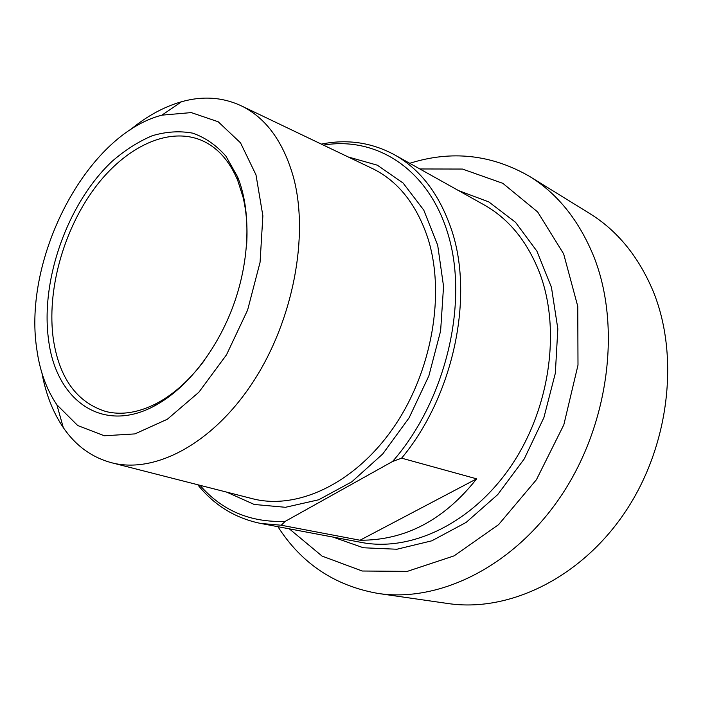 <?xml version="1.0" encoding="UTF-8"?>
<svg xmlns="http://www.w3.org/2000/svg" width="703" height="703" viewBox="0 0 703 703"><rect width="100%" height="100%" fill="white"/><g stroke="black" fill="none" stroke-linecap="round" stroke-linejoin="round"><path stroke-width="1.05" d="M476.643 478.831C444.041 520.027 405.165 540.493 360.006 540.229L476.643 478.831L401.615 458.163C453.945 395.648 474.622 295.251 450.966 228.141C438.883 193.562 420.016 169.08 394.357 154.713C371.492 142.437 347.141 138.904 321.324 144.106M360.006 540.229L281.209 525.229L285.242 521.354L392.555 461.493L401.615 458.163M197.754 484.736C214.23 505.29 235.18 518.181 260.602 523.427L281.209 525.229M323.406 145.099C377.537 136.004 431.194 170.469 449.507 239.336C467.97 307.923 444.173 402.872 392.555 461.493M204.274 360.577C189.713 379.945 173.913 394.181 156.866 403.276C138.64 412.679 121.628 415.42 105.837 411.51C76.873 402.397 59.377 378.337 53.358 339.338C46.591 291.183 63.042 231.278 94.079 188.922C125.09 146.716 169.66 125.169 203.826 141.373C218.457 148.5 229.749 161.505 237.711 180.407L243.018 197.033C246.41 211.199 247.641 226.709 246.718 243.572M285.242 521.354C250.426 522.672 222.007 510.65 199.986 485.307M48.604 340.12C55.845 399.559 101.75 434.419 154.467 405.93C186.163 389.172 216.919 350.648 233.528 304.988C250.057 259.302 251.156 210.012 237.579 176.84L225.909 156.145C216.225 145.143 205.127 137.472 192.613 133.139C179.59 130.749 166.136 131.619 152.261 135.732C138.429 141.575 125.064 150.091 112.155 161.277C67.585 203.07 40.194 280.04 48.604 340.12M36.767 349.022C22.76 258.106 86.531 134.598 161.918 115.151L191.26 112.594L218.211 121.777L240.523 142.841L255.997 174.889L262.869 215.803L260.075 262.263L247.605 310.093L226.507 354.804L198.861 392.239L167.358 419.234L134.932 433.9L104.308 435.772L77.734 425.535L56.864 404.761C46.451 389.471 39.746 370.894 36.767 349.022M41.978 373.231C45.871 394.207 52.98 412.345 63.305 427.626C75.906 446.01 92.33 457.802 112.577 462.996C155.486 473.655 212.904 443.531 253.08 381.957C293.265 320.506 309.302 235.54 293.397 177.007C283.362 141.901 266.235 118.289 242.017 106.179C223.141 97.19 202.982 95.705 181.523 101.742C163.799 106.847 146.716 116.197 130.283 129.809M419.849 168.966L462.46 169.054L502.838 183.334L537.69 211.99L563.648 253.888L577.761 306.332L577.998 365.103L563.824 424.805L536.424 479.71L498.559 524.658L454.103 555.862L407.318 571.372L362.203 571.012L322.062 556.091L289.302 528.832M277.922 526.688C301.543 563.613 334.944 585.863 378.135 593.455C439.507 602.735 514.35 566.354 561.811 494.815C609.281 423.399 621.276 325.744 593.877 256.744C579.114 220.487 557.637 193.677 529.456 176.33C491.441 154.467 451.537 150.126 409.735 163.307M529.456 176.33L589.466 213.361C617.023 230.347 638.131 255.997 652.779 290.313C679.986 355.595 669.546 446.493 624.73 512.68C579.905 578.956 508.005 612.55 447.934 603.517L378.135 593.455M394.357 154.713L483.866 204.74C509.095 218.888 527.848 242.069 540.141 274.284C561.082 331.025 549.605 410.034 510.431 466.924C471.247 523.911 410.596 552.013 361.377 542.426L260.602 523.427M226.665 492.118L254.231 504.464L285.462 507.294L318.687 499.78L351.869 481.775L382.757 453.945L409.093 417.846L428.874 375.85L440.614 330.946L443.549 286.358L437.688 245.189L423.768 210.1L403.091 183.035L377.309 165.179L348.24 156.98M242.017 106.179L373.082 168.861C398.179 181.374 416.369 204.274 427.652 237.561C445.658 292.993 432.248 371.386 393.689 427.31C355.147 483.339 297.817 509.974 253.352 498.928L250.997 498.33M332.906 537.057L363.328 547.76L396.879 549.245L431.835 540.809L466.177 522.382L497.698 494.613L524.236 458.945L543.902 417.582L555.335 373.223L557.831 328.837L551.451 287.316L536.907 251.156L515.492 222.271L488.787 201.902L458.584 190.61M237.711 180.407L237.579 176.84M156.866 403.276L154.467 405.93M112.577 462.996L250.962 498.322M56.864 404.761L63.305 427.626M161.918 115.151L181.523 101.742"/></g></svg>
